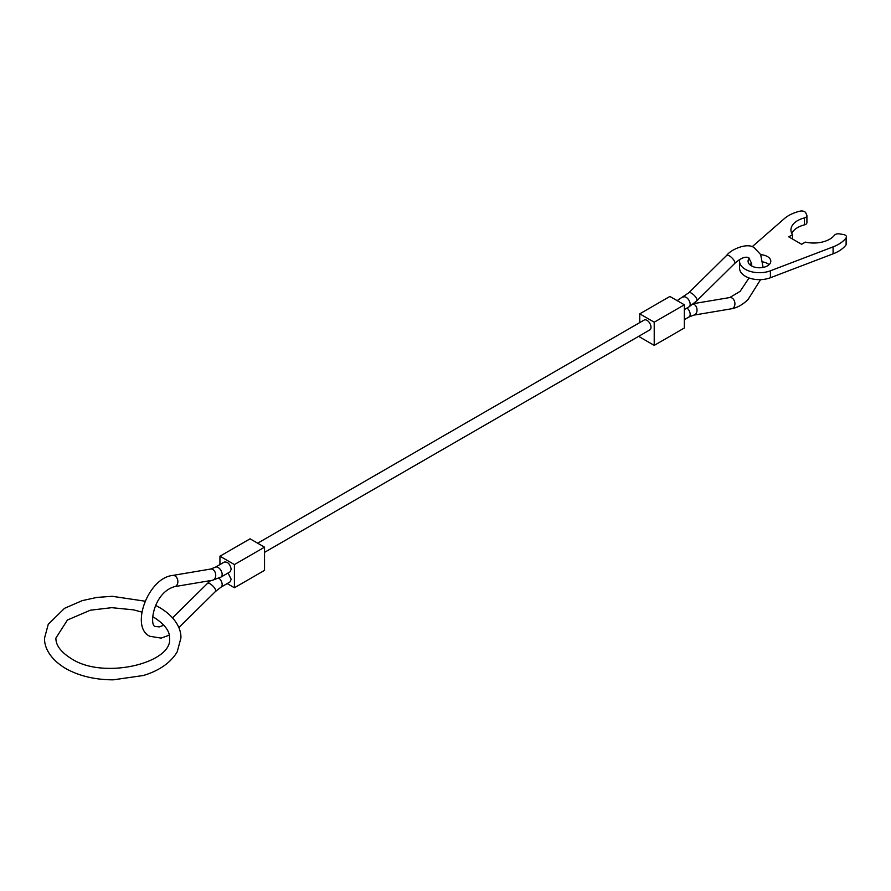 <?xml version="1.0" encoding="UTF-8"?>
<svg xmlns="http://www.w3.org/2000/svg" width="891" height="891" viewBox="0 0 891 891"><rect width="100%" height="100%" fill="white"/><g stroke="black" fill="none" stroke-linecap="round" stroke-linejoin="round"><path stroke-width="1.34" d="M257.655 543.198L644.148 320.058A5.68 3.286 60 0 1 646.989 320.337A5.68 3.286 60 0 1 650.697 325.338A5.68 3.286 60 0 1 649.829 329.893L264.538 552.342M210.632 580.576L207.503 583.382A5.68 1.994 -134.6 0 1 210.153 583.828A5.68 1.994 -134.6 0 1 215.511 589.742A5.68 1.994 -134.6 0 1 215.488 591.468L221.001 587.169L230.023 581.923L231.192 579.328L228.074 573.002M220.979 577.078L230.012 571.888L231.192 569.282C230.145 564.137 227.862 561.731 224.343 562.043L215.321 567.233A5.68 3.286 -119.9 0 1 218.161 567.511A5.68 3.286 -119.9 0 1 222.16 574.472A5.68 3.286 -119.9 0 1 220.979 577.078L212.437 580.264A5.68 4.188 -99.6 0 0 215.511 576.989A5.68 4.188 -99.6 0 0 212.838 569.516A5.68 4.188 -99.6 0 0 210.554 569.059L215.321 567.233M264.538 547.174L250.081 538.821L219.943 556.218L234.411 564.571L264.538 547.174L264.538 570.363L234.411 587.759L227.172 583.583M219.943 556.218L219.943 564.571M234.411 564.571L234.411 587.759M684.355 304.8L669.887 296.447L639.76 313.844L654.217 322.197L684.355 304.8L684.355 327.988L654.217 345.385L639.76 337.032L639.76 335.707M639.76 313.844L639.76 322.587M654.217 322.197L654.217 345.385M752.093 246.807L784.28 218.685A35.228 20.337 180 0 1 799.951 211.167A4.266 2.461 180 0 1 804.629 211.702A4.266 2.461 180 0 1 805.731 212.804L806.767 215.043A4.266 2.461 180 0 1 806.912 215.678A4.266 2.461 180 0 1 804.395 217.927A22.72 13.12 0 0 0 790.941 229.9A22.72 13.12 0 0 0 792.511 234.701L788.758 236.861L801.622 244.279L805.364 242.118A22.72 13.12 0 0 0 834.41 235.257A4.266 2.461 180 0 1 839.411 233.888L843.287 234.489A4.266 2.461 180 0 1 845.203 235.124A4.266 2.461 180 0 1 846.45 236.861A4.266 2.461 180 0 1 846.116 237.819A35.228 20.337 180 0 1 833.096 246.874L770.403 270.797A19.88 11.483 180 0 1 745.377 269.338A19.88 11.483 180 0 1 739.552 261.219A19.88 11.483 180 0 1 739.797 259.404M739.552 261.219L739.552 268.169A19.88 11.483 0 0 0 745.377 276.288A19.88 11.483 0 0 0 770.403 277.747L833.096 253.824A35.228 20.337 0 0 0 846.116 244.78A4.266 2.461 0 0 0 846.45 243.822L846.45 236.861M769.067 264.694A11.36 6.56 0 0 0 767.474 263.536A11.36 6.56 0 0 0 762.896 261.921M760.725 254.692A11.36 6.56 180 0 1 767.474 256.575A11.36 6.56 180 0 1 770.793 261.219A11.36 6.56 180 0 1 763.787 267.278A11.36 6.56 180 0 1 751.403 265.852A11.36 6.56 180 0 1 748.072 261.219A11.36 6.56 180 0 1 749.353 258.19M751.625 263.402A11.36 6.56 0 0 0 749.799 264.694M792.511 239.033L792.511 234.701M791.754 233.386A22.72 13.12 0 0 1 804.395 224.888A4.266 2.461 0 0 0 806.912 222.639L806.912 215.678M693.666 303.631L729.729 297.561A5.68 4.188 80.4 0 1 732.012 298.017A5.68 4.188 80.4 0 1 734.696 305.479A5.68 4.188 80.4 0 1 731.622 308.765C737.436 307.662 742.916 304.566 748.072 299.465L760.591 279.629M677.127 300.623L688.821 292.738L726.688 255.394A5.68 1.994 45.4 0 1 729.328 255.84A5.68 1.994 45.4 0 1 734.696 261.754A5.68 1.994 45.4 0 1 734.663 263.48C740.655 258.112 745.344 256.196 748.741 257.744L751.636 263.458L751.781 266.064M693.209 303.998A5.68 4.188 80.4 0 1 694.145 304.399A5.68 4.188 80.4 0 1 696.818 311.861A5.68 4.188 80.4 0 1 693.744 315.147L731.622 308.765M688.821 292.738A5.68 1.994 45.4 0 1 691.461 293.184A5.68 1.994 45.4 0 1 696.818 299.098A5.68 1.994 45.4 0 1 696.795 300.824L688.999 306.872A5.68 3.274 59.9 0 0 690.169 304.276A5.68 3.274 59.9 0 0 686.137 297.327A5.68 3.274 59.9 0 0 683.297 297.037M212.437 580.264L174.569 586.646A5.68 4.188 -99.6 0 0 177.643 583.36A5.68 4.188 -99.6 0 0 174.97 575.898A5.68 4.188 -99.6 0 0 172.676 575.441C148.084 577.813 129.841 627.309 149.877 636.297L161.16 638.112L169.268 635.172M221.001 587.169A5.68 3.274 -120.1 0 0 222.16 584.574A5.68 3.274 -120.1 0 0 218.919 578.159M687.028 308.019A5.68 3.286 60.1 0 1 690.169 314.367A5.68 3.286 60.1 0 1 688.977 316.973L693.744 315.147M770.403 277.747L770.403 270.797M846.116 244.78L846.116 237.819M833.096 253.824L833.096 246.874M804.395 224.888L804.395 217.927M726.688 255.394C730.765 249.525 747.705 242.04 754.421 247.91L760.658 254.559L763.108 267.423M174.569 586.646C152.795 592.849 148.931 627.041 155.557 626.462L159.266 626.908L163.888 625.159M696.795 300.824L734.663 263.48M684.355 319.635L688.977 316.973M684.355 309.567L688.999 306.872M215.488 591.468L178.813 627.632M207.503 583.382L172.576 617.819M210.554 569.059L172.676 575.441M729.729 297.561L740.098 291.379L749.053 277.97M145.044 601.191L112.221 596.302L96.863 597.427L82.284 600.612L64.531 608.319L48.248 624.29L44.55 638.067C44.127 646.175 48.927 658.471 65.7 668.506C79.121 676.002 94.969 679.777 113.224 679.833L143.161 675.534C154.8 672.182 169.346 665.098 177.198 651.844L180.906 638.067C181.33 629.959 176.529 617.663 159.756 607.64L155.591 605.423M141.725 612.061L133.561 609.856L111.743 607.673L90.336 610.212L67.438 620.002L55.91 638.067C55.743 645.262 60.9 652.123 71.38 658.661C103.868 680.189 173.333 662.692 169.535 638.067C169.58 635.584 169.914 627.643 154.076 617.474L152.584 616.639"/></g></svg>
